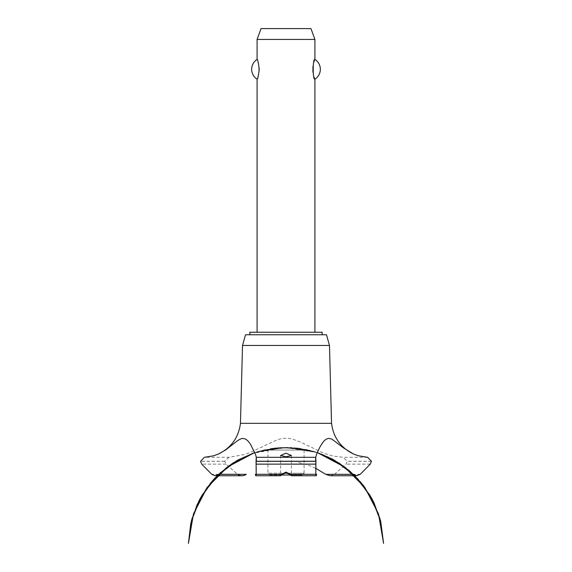 <?xml version="1.0" encoding="UTF-8"?>
<svg xmlns="http://www.w3.org/2000/svg" width="572" height="572" viewBox="0 0 572 572"><rect width="100%" height="100%" fill="white"/><g stroke="black" fill="none" stroke-linecap="round" stroke-linejoin="round"><path stroke-width="0.43" stroke-dasharray="2.86 2.15" d="M322.15 334.77L249.85 334.77L322.15 334.77M322.15 332.239L249.85 332.239M314.915 332.239L257.085 332.239L314.915 332.239M257.085 79.208C259.388 80.395 259.388 58.215 257.085 59.409M257.085 39.447L314.915 39.447M314.915 59.409L312.927 66.466M312.927 72.151L314.915 79.208M310.968 28.6L261.032 28.6M326.483 334.77L245.517 334.77M329.479 345.459L242.521 345.459M331.546 423.33L240.454 423.33M334.413 474.31L346.031 464.135L347.297 461.254L343.057 457.314L333.09 456.048L323.838 453.246L300.307 442.027L292.263 438.967L287.416 438.159L282.418 438.402L277.534 439.632L250.722 452.237L244.466 454.533L228.943 457.314L204.376 457.314M228.943 457.314L224.703 461.254L225.969 464.135L237.587 474.31M308.808 450.085L263.192 450.085L308.808 450.085A97.597 97.597 0 0 1 353.267 474.259M298.713 462.498L308.158 465.072L315.658 468.239M367.624 457.314L343.057 457.314M330.173 475.747L334.37 474.345M286 450.085L267.925 450.085L286 450.085M304.075 450.085L304.075 473.216L267.925 473.216L267.925 450.085M281.56 475.025L269.734 475.025L267.925 473.216L284.127 473.216M287.873 473.216L304.075 473.216L302.266 475.025L290.44 475.025M269.734 475.025L302.266 475.025M371.435 461.254L347.297 461.254M371.435 461.325L347.297 461.325M370.284 464.135L346.031 464.135M360.238 474.31L353.317 474.31M218.683 474.31L211.762 474.31M225.969 464.135L201.716 464.135M224.703 461.325L200.565 461.325M224.703 461.254L200.565 461.254M259.76 450.972L288.617 447.411L317.231 452.509L296.711 447.969L275.697 447.926M274.896 448.012L254.769 452.509L276.805 447.812L299.328 448.298M256.892 451.823L287.115 447.383L317.231 452.509L290.805 447.497M296.561 447.955L275.418 447.955L254.769 452.509L280.509 447.533L306.642 449.585M280.58 455.505L280.58 475.718M291.42 455.505L291.42 475.718M315.644 457.128L315.644 469.676M351.873 472.965L351.308 472.451M336.944 461.733L317.667 452.659L296.882 447.99L275.575 447.94L254.769 452.509L274.045 448.112L293.801 447.69L313.242 451.258L331.567 458.672M322.036 454.275L305.598 449.37L288.553 447.411L271.435 448.469L254.769 452.509L285.864 447.383L316.974 452.423M313.056 451.208L283.812 447.404L254.769 452.509L272.78 448.276L291.262 447.518M307.707 449.828L281.052 447.504L254.769 452.509M264.142 449.857L290.869 447.504L317.231 452.509L300.1 448.405L282.504 447.44M259.731 450.979L288.595 447.411L317.231 452.509L286.701 447.383L256.092 452.073M251.315 453.746L284.17 447.397L317.231 452.509L298.434 448.176L279.157 447.619L260.146 450.865L242.142 457.786M239.425 459.209L257.936 451.501L277.627 447.74L297.676 448.083L317.231 452.509M220.041 473.044L219.448 473.587M256.356 457.128L256.356 469.676"/><path stroke-width="0.86" d="M322.15 334.77L322.15 332.239L249.85 332.239L249.85 334.77M314.915 332.239L314.915 79.208C312.612 80.395 312.612 58.215 314.915 59.409L314.915 39.447L257.085 39.447L257.085 59.409C257.743 59.767 258.465 63.063 259.252 69.305C258.465 75.547 257.743 78.85 257.085 79.208L257.085 332.239M312.927 66.466L312.927 72.151M257.085 79.208A11.747 11.747 0 0 1 257.085 59.409M314.915 59.409A11.747 11.747 0 0 1 314.915 79.208M257.085 39.447L261.032 28.6L310.968 28.6L314.915 39.447M240.454 423.33L242.521 345.459L245.517 334.77L326.483 334.77L329.479 345.459L331.546 423.33L240.454 423.33C238.638 437.373 231.403 447.561 218.733 453.889L225.733 449.892L236.88 441.176L239.997 439.167L242.707 438.352L245.781 439.117L248.241 441.241L250.486 444.287L255.484 454.239L256.306 457.314L315.694 457.314L317.052 452.931L320.427 446.088L323.652 441.362L326.004 439.239L328.464 438.359L331.81 439.074L343.457 447.869L353.267 453.889L357.908 455.684L367.624 457.314L371.435 461.254L370.284 464.135L360.238 474.31L356.806 475.747L353.267 474.259M286 456.785L280.58 455.505L286 453.174L291.42 455.505L286 456.785M218.733 474.259L215.194 475.747L211.762 474.31L201.716 464.135L200.565 461.325L204.376 457.314L213.764 455.784L218.733 453.889M218.683 474.31L237.587 474.31C240.454 476.226 243.365 476.226 246.317 474.31M315.658 468.239L325.733 474.345L330.173 475.747L356.806 475.747M289.711 474.345L286 472.887L282.289 474.345M282.332 474.31C280.366 476.183 280.087 476.183 281.503 474.31L286 472.114L290.49 474.31L291.391 475.747L316.116 475.747M255.884 475.747L280.609 475.747L281.503 474.31L256.206 474.31C256.049 476.226 255.763 476.226 255.355 474.31M316.645 474.31C316.237 476.226 315.951 476.226 315.794 474.31L290.497 474.31C291.935 476.19 291.656 476.19 289.668 474.31M315.794 474.31L315.937 461.254C315.73 456.134 315.637 456.134 315.651 461.254M256.349 461.254C256.363 456.134 256.27 456.134 256.063 461.254L256.206 474.31M334.37 474.345L353.317 474.31M284.127 473.216L287.873 473.216M290.44 475.025L281.56 475.025M242.521 345.459L329.479 345.459M246.267 474.345L218.64 474.345M353.36 474.345L325.733 474.345M256.156 464.135L315.844 464.135M256.063 461.325L315.937 461.325M256.063 461.254L315.937 461.254M317.231 452.509L333.712 459.838L349.971 471.264L363.57 485.75L373.959 502.681L380.702 521.371L371.907 498.655L357.765 478.828L339.153 463.12L317.231 452.509L332.246 459.03L349.013 470.449L363.063 485.085L373.773 502.309L380.702 521.371L371.907 498.662L357.765 478.828L339.153 463.12L317.231 452.509L345.138 467.338L361.025 482.561L373.101 500.95L380.752 521.578L383.583 543.4L378.535 513.956L364.822 487.423L343.729 466.28L317.231 452.509L343.729 466.287L364.822 487.43L378.542 513.963L383.583 543.4L378.535 513.963L364.822 487.43L343.729 466.287L317.231 452.509L339.739 463.506L357.757 478.821L371.564 498.019L380.344 519.977L383.583 543.4L378.542 513.963L364.822 487.43L343.729 466.287L317.231 452.509L334.37 460.21L354.468 475.425L369.998 495.281L379.922 518.454L383.583 543.4M254.769 452.509L232.847 463.12L214.235 478.828L200.093 498.662L191.298 521.371L200.093 498.662L214.235 478.828L232.847 463.12L254.769 452.509L232.847 463.12L214.235 478.828L200.093 498.655L191.298 521.371L200.093 498.655L214.235 478.828L232.847 463.12L254.769 452.509L228.271 466.287L207.178 487.43L193.458 513.963L188.417 543.4L192.092 518.404L202.052 495.188L217.646 475.311L237.816 460.102L254.769 452.509L233.476 462.719L214.986 478.028L200.793 497.39L191.749 519.626L188.417 543.4L191.577 520.27L200.15 498.555L213.628 479.5L231.245 464.185L254.769 452.509L228.993 465.758L212.262 481.038L199.506 499.771L191.405 520.935L188.417 543.4L190.755 523.68L197.033 504.84L207 487.666L220.234 472.865L236.443 460.896L254.769 452.509L226.741 467.431L210.896 482.646L198.863 501.022L191.241 521.614L188.417 543.4M215.194 475.747L241.827 475.747M353.267 453.889C340.597 447.561 333.362 437.373 331.546 423.33"/></g></svg>
